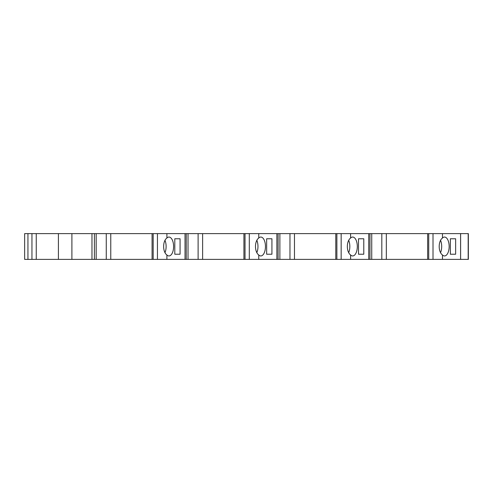 <?xml version="1.0" encoding="UTF-8"?>
<svg xmlns="http://www.w3.org/2000/svg" width="493" height="493" viewBox="0 0 493 493"><rect width="100%" height="100%" fill="white"/><g stroke="black" fill="none" stroke-linecap="round" stroke-linejoin="round"><path stroke-width="0.74" d="M440.631 252.484A9.447 4.64 90 0 0 440.631 240.516M442.467 254.967C438.117 251.96 438.104 241.052 442.467 238.033A9.447 4.64 90 0 1 444.526 237.053A9.447 4.64 90 0 1 449.16 246.5A9.447 4.64 90 0 1 444.526 255.947A9.447 4.64 90 0 1 442.467 254.967L442.467 259.386L468.35 259.386L468.35 233.614L468.35 259.386M348.773 252.484A9.447 4.64 90 0 0 348.779 240.516M350.609 254.967C346.259 251.96 346.252 241.052 350.609 238.033A9.447 4.64 90 0 1 352.668 237.053A9.447 4.64 90 0 1 357.308 246.5A9.447 4.64 90 0 1 352.668 255.947A9.447 4.64 90 0 1 350.609 254.967L350.609 259.386L442.467 259.386M256.921 252.484A9.447 4.64 90 0 0 256.921 240.516M258.757 254.967C254.406 251.96 254.4 241.052 258.757 238.033A9.447 4.64 90 0 1 260.815 237.053A9.447 4.64 90 0 1 265.456 246.5A9.447 4.64 90 0 1 260.815 255.947A9.447 4.64 90 0 1 258.757 254.967L258.757 259.386L350.609 259.386M165.069 252.484A9.447 4.64 90 0 0 165.069 240.516M166.905 254.967C162.554 251.96 162.542 241.052 166.905 238.033A9.447 4.64 90 0 1 168.963 237.053A9.447 4.64 90 0 1 173.598 246.5A9.447 4.64 90 0 1 168.963 255.947A9.447 4.64 90 0 1 166.905 254.967L166.905 259.386L258.757 259.386M174.799 254.234L180.074 254.234L180.074 238.766L174.799 238.766L174.799 254.234L180.074 254.234M174.799 238.766L180.074 238.766M266.658 254.234L271.926 254.234L271.926 238.766L266.658 238.766L266.658 254.234L271.926 254.234M266.658 238.766L271.926 238.766M358.51 254.234L363.779 254.234L363.779 238.766L358.51 238.766L358.51 254.234L363.779 254.234M358.51 238.766L363.779 238.766M450.362 254.234L455.637 254.234L455.637 238.766L450.362 238.766L450.362 254.234L455.637 254.234M450.362 238.766L455.637 238.766M279.882 259.386L279.882 233.614L96.172 233.614L96.172 259.386L166.905 259.386M96.172 259.386L24.65 259.386L24.65 233.614L94.397 233.614L94.397 259.386M371.74 259.386L371.74 233.614L468.35 233.614M460.616 233.614L460.616 259.386M460.591 233.614L460.591 259.386M386.327 233.614L386.327 259.386M381.822 233.614L381.822 259.386M371.74 233.614L369.953 233.614L369.953 259.386M279.882 233.614L369.953 233.614M368.739 233.614L368.739 259.386M294.475 233.614L294.475 259.386M289.97 233.614L289.97 259.386M278.101 233.614L278.101 259.386M276.881 233.614L276.881 259.386M202.623 233.614L202.623 259.386M198.112 233.614L198.112 259.386M188.03 233.614L188.03 259.386M186.243 233.614L186.243 259.386M185.029 233.614L185.029 259.386M110.765 233.614L110.765 259.386M106.26 233.614L106.26 259.386M96.172 233.614L94.397 233.614M91.975 233.614L91.975 259.386M71.898 233.614L71.898 259.386M58.414 233.614L58.414 259.386M31.953 233.614L31.953 259.386L31.953 233.614M468.177 233.614L468.177 259.386M442.467 233.614L442.467 238.033M433.008 233.614L433.008 259.386M428.737 233.614L428.737 259.386M427.641 233.614L427.641 259.386M350.609 233.614L350.609 238.033M341.156 233.614L341.156 259.386M336.879 233.614L336.879 259.386M335.788 233.614L335.788 259.386M258.757 233.614L258.757 238.033M249.304 233.614L249.304 259.386M245.027 233.614L245.027 259.386M243.93 233.614L243.93 259.386M166.905 233.614L166.905 238.033M157.446 233.614L157.446 259.386M153.175 233.614L153.175 259.386M152.078 233.614L152.078 259.386M36.248 233.614L36.248 259.386M27.941 233.614L27.941 259.386"/></g></svg>
